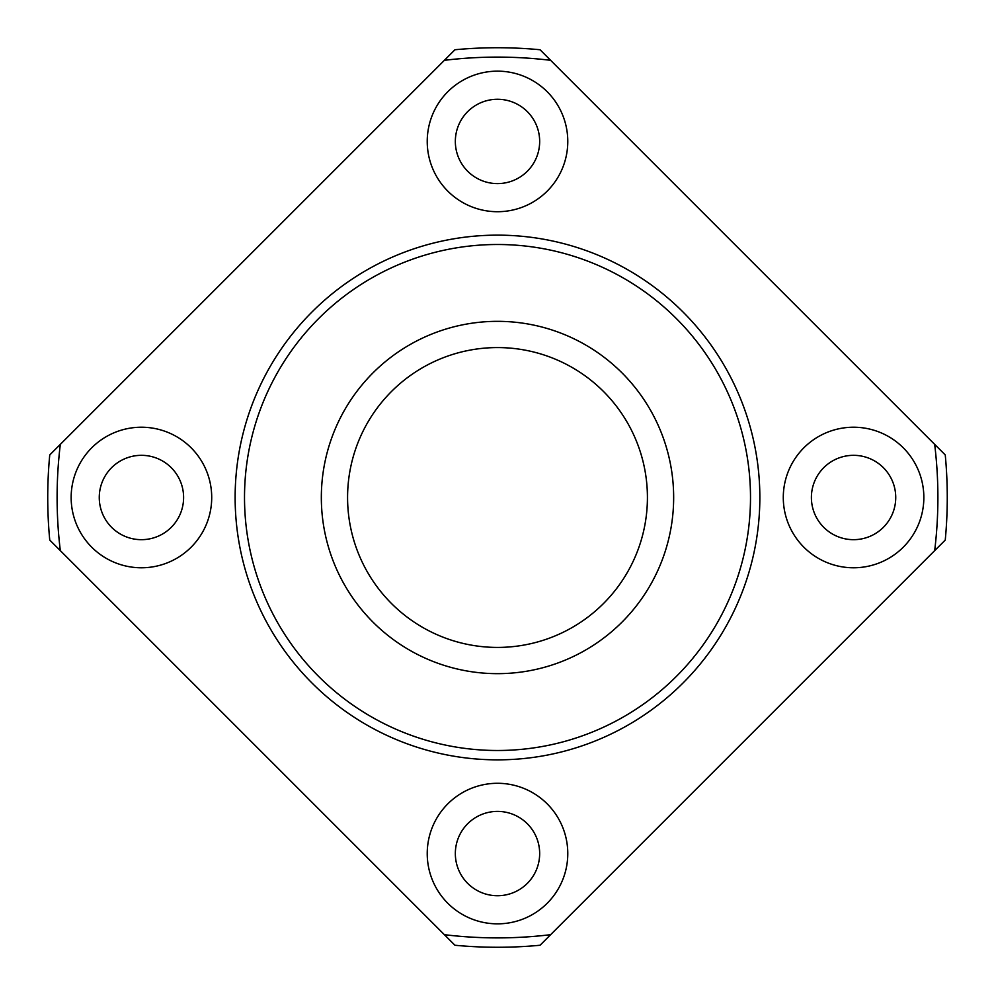 <?xml version="1.0" encoding="UTF-8"?>
<svg xmlns="http://www.w3.org/2000/svg" width="995" height="995" viewBox="0 0 995 995"><rect width="100%" height="100%" fill="white"/><g stroke="black" fill="none" stroke-linecap="round" stroke-linejoin="round"><path stroke-width="1.49" d="M60.322 550.621L444.379 934.678A440.399 440.399 0 0 0 550.621 934.678L934.678 550.621A440.399 440.399 0 0 0 934.678 444.379L550.621 60.322A440.399 440.399 0 0 0 444.379 60.322L60.322 444.379A440.399 440.399 0 0 0 60.322 550.621L49.75 540.049A449.765 449.765 0 0 1 49.75 454.951L60.322 444.379M427.228 853.561A70.272 70.272 0 0 0 532.636 914.43A70.272 70.272 0 0 0 532.636 792.704A70.272 70.272 0 0 0 427.228 853.561M71.155 497.5A70.272 70.272 0 0 0 176.575 558.357A70.272 70.272 0 0 0 176.575 436.643A70.272 70.272 0 0 0 71.155 497.5M427.228 141.439A70.272 70.272 0 0 0 532.636 202.296A70.272 70.272 0 0 0 532.636 80.57A70.272 70.272 0 0 0 427.228 141.439M783.289 497.5A70.272 70.272 0 0 0 888.709 558.357A70.272 70.272 0 0 0 888.709 436.643A70.272 70.272 0 0 0 783.289 497.5M934.678 444.379L945.25 454.951A449.765 449.765 0 0 1 945.25 540.049L934.678 550.621M444.379 60.322L454.951 49.75A449.765 449.765 0 0 1 540.049 49.75L550.621 60.322M455.337 853.561A42.163 42.163 0 0 0 518.582 890.077A42.163 42.163 0 0 0 518.582 817.044A42.163 42.163 0 0 0 455.337 853.561M550.621 934.678L540.049 945.25A449.765 449.765 0 0 1 454.951 945.25L444.379 934.678M235.131 497.5A262.369 262.369 0 0 0 628.678 724.708A262.369 262.369 0 0 0 628.678 270.292A262.369 262.369 0 0 0 235.131 497.5M244.509 497.5A252.991 252.991 0 0 0 624.002 716.599A252.991 252.991 0 0 0 624.002 278.401A252.991 252.991 0 0 0 244.509 497.5M321.335 497.5A176.165 176.165 0 0 0 585.582 650.058A176.165 176.165 0 0 0 585.582 344.942A176.165 176.165 0 0 0 321.335 497.5M347.578 497.5A149.922 149.922 0 0 0 572.461 627.335A149.922 149.922 0 0 0 572.461 367.665A149.922 149.922 0 0 0 347.578 497.5M811.398 497.5A42.163 42.163 0 0 0 874.655 534.016A42.163 42.163 0 0 0 874.655 460.983A42.163 42.163 0 0 0 811.398 497.5M99.264 497.5A42.163 42.163 0 0 0 162.521 534.016A42.163 42.163 0 0 0 162.521 460.983A42.163 42.163 0 0 0 99.264 497.5M455.337 141.439A42.163 42.163 0 0 0 518.582 177.956A42.163 42.163 0 0 0 518.582 104.923A42.163 42.163 0 0 0 455.337 141.439"/></g></svg>
